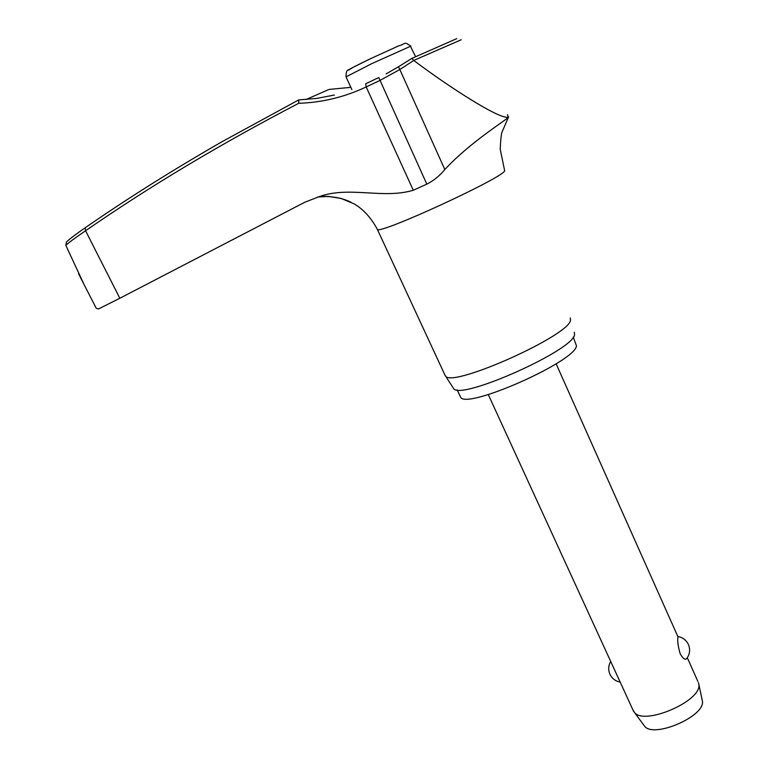 <?xml version="1.0" encoding="UTF-8"?>
<svg xmlns="http://www.w3.org/2000/svg" width="768" height="768" viewBox="0 0 768 768"><rect width="100%" height="100%" fill="white"/><g stroke="black" fill="none" stroke-linecap="round" stroke-linejoin="round"><path stroke-width="1.15" d="M329.107 89.424L350.842 87.341M298.704 103.296C322.109 102.547 344.602 97.104 366.192 86.947L413.29 190.262C383.069 199.238 350.17 186.077 320.189 196.282L304.886 202.195L119.827 298.253L85.574 230.755L85.085 227.827C75.744 234.298 69.514 239.04 66.403 242.045L65.837 245.376C68.794 242.554 75.379 237.677 85.574 230.755C149.798 186.317 220.838 143.827 298.704 103.296L298.733 99.907L222.365 141.514C173.626 169.478 127.882 198.24 85.133 227.798L85.094 227.827C127.853 198.25 173.616 169.478 222.365 141.514M95.482 306.816L96.221 308.266L98.496 308.966L119.827 298.253M573.264 337.133L576.461 345.83C575.722 361.363 466.426 409.728 460.618 397.267L459.984 395.894M570.269 317.885L570.518 320.16C569.558 335.414 453.178 387.562 445.651 376.262L444.758 374.669M452.88 387.389L453.754 388.742C461.453 400.243 573.821 350.016 574.57 334.589L574.301 332.275M85.018 227.885C75.782 234.298 69.725 238.896 66.845 241.69M317.635 197.04L326.419 196.502C335.443 196.79 343.642 198.691 351.014 202.214M413.29 190.262L426.826 184.147C433.632 180.691 439.632 175.824 444.835 169.546C469.901 142.358 505.939 120.278 508.176 117.408L508.637 116.88M413.827 60.413L411.85 58.397L398.438 66.787L399.84 69.533L413.827 60.413L461.251 39.744M632.88 709.805L634.541 712.579C644.669 725.626 701.395 701.117 698.87 684.701L698.477 682.627M688.57 644.899C690.461 649.978 689.76 654.614 686.467 658.81C684.941 660.096 682.848 658.426 680.198 653.798C678.173 646.829 677.395 641.453 677.875 637.651L677.904 636.49C682.627 637.392 686.093 639.984 688.291 644.285M611.99 664.262L620.179 682.109M643.603 724.858L644.707 726.346C654.029 738.326 704.774 716.438 702.461 701.376L698.861 684.413M306.029 99.533L328.406 89.693M84.058 284.496L65.837 245.376M507.485 114.624L508.176 117.408C502.973 117.725 490.282 111.629 470.083 99.13C451.862 87.802 433.2 74.995 414.086 60.71M426.826 184.147L378.778 77.568L365.683 83.77L366.192 86.947L379.814 80.506L399.84 69.533L444.835 169.546M508.493 117.11L502.32 131.395C501.446 132.442 500.746 138.336 500.189 149.088L504.691 170.938C500.266 179.203 379.642 234.557 377.386 229.44L377.126 228.883M346.042 76.867L371.702 63.658L410.467 46.301L415.594 56.678M348.979 70.099C346.762 70.502 353.942 66.71 370.522 58.704L398.698 45.84C406.531 43.93 403.085 40.886 410.909 46.205M398.438 66.787L386.102 73.92M445.382 376.022L377.386 229.44C371.126 217.795 363.36 209.27 354.096 203.856L341.184 198.461L328.762 196.464L320.16 196.291M456.797 38.621L411.85 58.397M351.878 89.606L345.984 76.752C346.368 67.67 348.086 71.29 352.416 67.699L370.522 58.704M633.658 711.504L619.699 681.072M613.939 668.515L488.285 394.57M644.707 726.346L634.541 712.579M610.723 661.498C608.266 665.702 608.054 670.061 610.09 674.582C612.25 678.701 615.59 681.206 620.122 682.099M697.872 681.427L687.302 657.725M677.875 636.605L556.128 363.811M334.378 95.021L316.694 98.429L298.79 99.888M96.221 308.266L78.576 273.792M453.754 388.742L445.651 376.262M457.19 389.866L460.618 397.267"/></g></svg>

